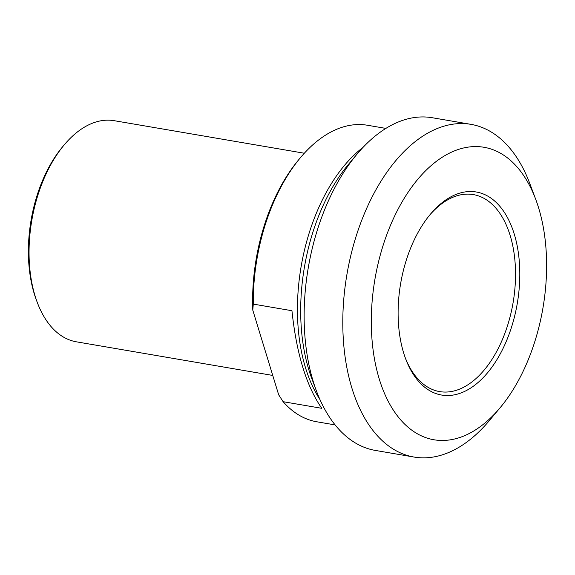 <?xml version="1.0" encoding="UTF-8"?>
<svg xmlns="http://www.w3.org/2000/svg" width="575" height="575" viewBox="0 0 575 575"><rect width="100%" height="100%" fill="white"/><g stroke="black" fill="none" stroke-linecap="round" stroke-linejoin="round"><path stroke-width="0.86" d="M283.116 401.688L278.667 394.788L252.792 310.162L253.28 304.103L291.949 310.723C296.47 353.618 306.418 386.141 321.784 408.315L283.116 401.688A150.406 86.401 -80.3 0 0 316.746 421.77L335.11 424.911M253.28 304.103A150.406 86.401 -80.3 0 1 300.452 157.665L298.835 159.598A147.351 84.64 99.7 0 0 252.792 310.162M300.452 157.665A150.406 86.401 -80.3 0 1 367.518 125.264L385.882 128.412M272.751 375.439L76.382 341.816A112.168 64.436 -80.3 0 1 37.26 302.385A112.168 64.436 -80.3 0 1 64.235 144.857A112.168 64.436 -80.3 0 1 67.699 140.933A112.168 64.436 -80.3 0 1 114.245 120.692L304.326 153.237M535.749 199.432L529.848 183.684A168.763 96.945 99.7 0 0 470.982 124.358L432.321 117.738A168.763 96.945 99.7 0 0 357.068 154.093A168.763 96.945 99.7 0 0 316.487 391.101A168.763 96.945 99.7 0 0 375.353 450.426L414.022 457.046A168.763 96.945 99.7 0 0 484.049 426.6A168.763 96.945 99.7 0 0 489.268 420.684L500.07 407.797A148.372 85.229 -80.3 0 1 380.37 382.526A148.372 85.229 -80.3 0 1 422.431 174.045A148.372 85.229 -80.3 0 1 535.749 199.432A148.372 85.229 -80.3 0 1 500.07 407.797M64.235 144.857L62.61 146.79A109.113 62.675 99.7 0 0 36.376 300.021L37.26 302.385M429.604 215.179A99.935 57.407 -80.3 0 1 431.89 212.628A99.935 57.407 -80.3 0 1 473.354 194.594A99.935 57.407 -80.3 0 1 515.387 267.49A99.935 57.407 -80.3 0 1 481.088 373.563A99.935 57.407 -80.3 0 1 439.623 391.597A99.935 57.407 -80.3 0 1 405.21 357.636M433.6 210.587A102.99 59.16 99.7 0 0 430.416 214.195A102.99 59.16 99.7 0 0 405.648 358.829A102.99 59.16 99.7 0 0 486.989 373.448A102.99 59.16 99.7 0 0 513.633 232.12A102.99 59.16 99.7 0 0 433.6 210.587M470.982 124.358A168.763 96.945 99.7 0 0 400.955 154.804A168.763 96.945 99.7 0 0 343.038 333.946A168.763 96.945 99.7 0 0 414.022 457.046M363.105 147.315A150.406 86.401 99.7 0 0 305.519 367.806A150.406 86.401 99.7 0 0 319.923 399.51M316.487 391.101L311.873 378.774A152.799 87.774 -80.3 0 1 308.89 369.984A152.799 87.774 -80.3 0 1 348.615 164.184L357.068 154.093"/></g></svg>

